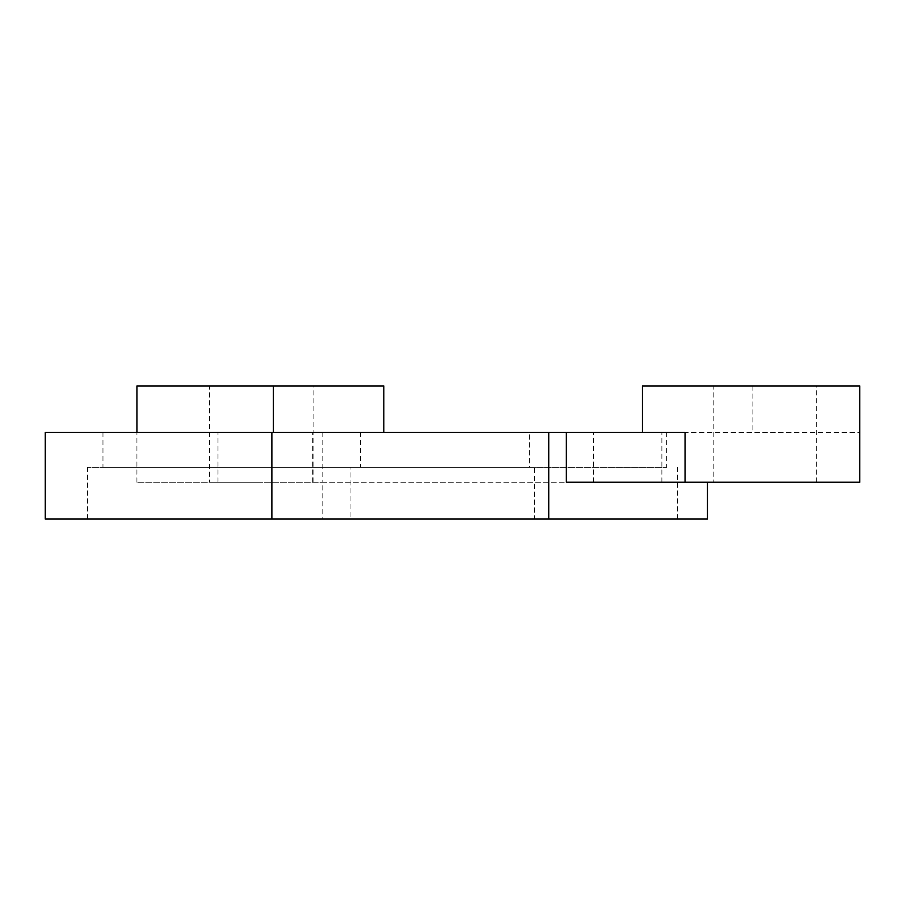 <?xml version="1.0" encoding="UTF-8"?>
<svg xmlns="http://www.w3.org/2000/svg" width="905" height="905" viewBox="0 0 905 905"><rect width="100%" height="100%" fill="white"/><g stroke="black" fill="none" stroke-linecap="round" stroke-linejoin="round"><path stroke-width="0.68" stroke-dasharray="4.53 3.39" d="M566.338 482.241L859.75 482.241L859.75 432.466L685.051 432.466M529.414 432.466L102.966 432.466L529.414 432.466L529.414 467.308L666.646 467.308L102.966 467.308L529.414 467.308M642.448 385.937L859.75 385.937L859.75 432.466L45.25 432.466M707.45 519.063L45.25 519.063M322.135 432.466L322.135 482.241L136.927 482.241L593.397 482.241L322.135 482.241L322.135 519.063M534.47 467.308L87.48 467.308L534.47 467.308L534.47 519.063L350.088 519.063L350.088 467.308M360.518 432.466L360.518 467.308M271.873 432.466L271.873 519.063L534.47 519.063M102.966 432.466L102.966 467.308M350.088 519.063L271.873 519.063M87.48 519.063L87.48 467.308M383.833 385.937L136.927 385.937M261.341 482.241L209.587 482.241L261.341 482.241M209.587 385.937L313.096 385.937L209.587 385.937L209.587 482.241M752.881 385.937L752.881 432.466M764.94 482.241L816.706 482.241L764.94 482.241M713.185 385.937L816.706 385.937L713.185 385.937L713.185 482.241M661.883 482.241L661.883 432.466M593.397 482.241L593.397 432.466M217.992 482.241L217.992 432.466M312.734 482.241L312.734 432.466M666.646 432.466L666.646 467.308M677.585 519.063L677.585 467.308M136.927 482.241L136.927 432.466M313.096 482.241L313.096 385.937M816.706 482.241L816.706 385.937"/><path stroke-width="1.36" d="M685.051 482.241L685.051 432.466L566.338 432.466L566.338 482.241L859.75 482.241L859.75 385.937L642.448 385.937L642.448 432.466M271.873 432.466L271.873 519.063L45.25 519.063L45.25 432.466L566.338 432.466M548.747 432.466L548.747 519.063L707.45 519.063L707.45 482.241M271.873 519.063L548.747 519.063M136.927 432.466L136.927 385.937L273.401 385.937L273.401 432.466M273.401 385.937L383.833 385.937L383.833 432.466"/></g></svg>
